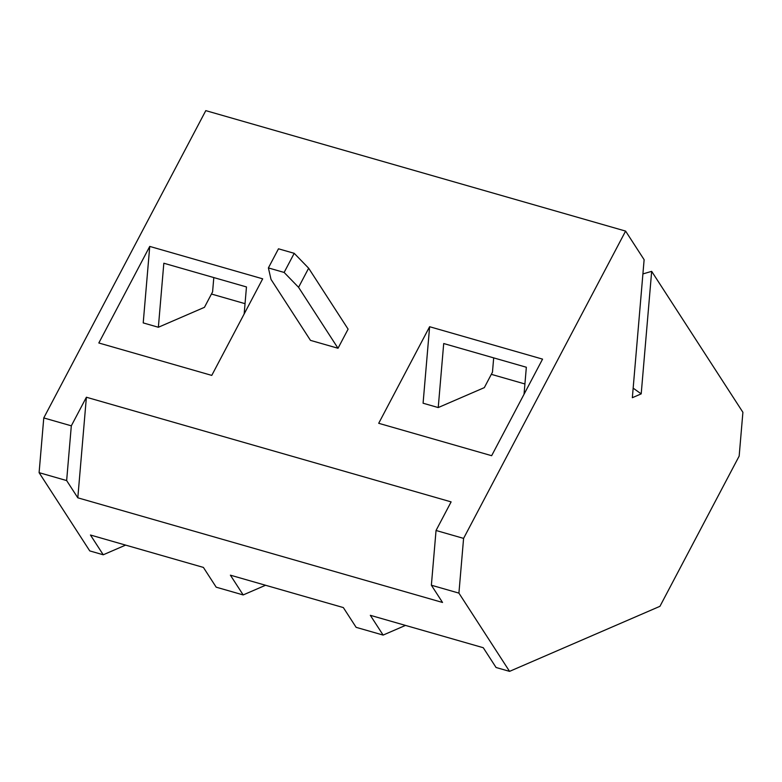 <?xml version="1.0" encoding="UTF-8"?>
<svg xmlns="http://www.w3.org/2000/svg" width="782" height="782" viewBox="0 0 782 782"><rect width="100%" height="100%" fill="white"/><g stroke="black" fill="none" stroke-linecap="round" stroke-linejoin="round"><path stroke-width="1.17" d="M125.619 545.103L103.244 554.78L90.448 535.015L203.398 567.419L216.194 587.184L243.182 594.936L265.557 585.259M149.743 246.418L262.684 278.822L211.766 375.399L98.825 342.985L149.743 246.418L143.214 322.907L158.365 327.257L163.829 263.231L246.467 286.945L244.16 313.953M158.365 327.257L204.444 307.326L212.587 291.872L213.809 277.571M245.04 303.67L211.453 294.032M39.1 472.66L43.772 417.93L71.318 425.828L66.646 480.568L39.1 472.66L89.754 550.909L103.244 554.78M294.208 253.319L278.48 248.803L268.392 267.923L271.022 279.409L310.474 340.365L338.02 348.264L348.098 329.144L308.646 268.197L294.208 253.319L284.13 272.439L268.392 267.923M284.13 272.439L298.568 287.317L308.646 268.197M298.568 287.317L338.02 348.264M436.043 530.479L451.116 501.888L86.391 397.236L77.809 497.811L442.534 602.463L431.371 585.219L458.917 593.118L463.589 538.387L436.043 530.479L431.371 585.219M66.646 480.568L77.809 497.811M243.182 594.936L230.387 575.171L343.337 607.575L356.133 627.34L383.121 635.082L370.326 615.317L483.266 647.721L496.062 667.496L509.561 671.367L458.917 593.118M633.156 388.146L641.201 393.874L651.67 271.354L742.9 412.29L739.166 456.082L659.949 606.314L509.561 671.367M86.391 397.236L71.318 425.828M383.121 635.082L405.496 625.404M429.621 326.72L378.703 423.297L491.643 455.701L542.561 359.124L429.621 326.72L423.082 403.219L438.233 407.559L443.707 343.533L526.345 367.247L524.038 394.255M463.589 538.387L625.6 231.091L205.793 110.633L43.772 417.93M625.6 231.091L644.124 259.702L632.345 397.706L641.201 393.874M493.686 357.873L492.465 372.173L484.322 387.628L438.233 407.559M651.67 271.354L642.912 273.925M524.918 383.972L491.331 374.334"/></g></svg>
